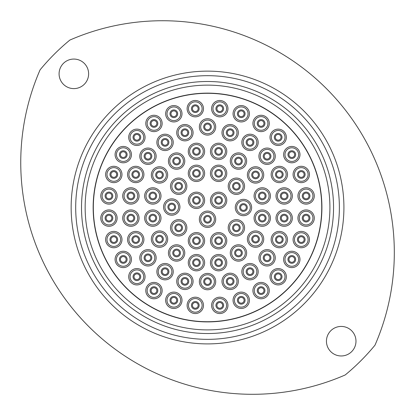 <?xml version="1.0" encoding="UTF-8"?>
<svg xmlns="http://www.w3.org/2000/svg" width="415" height="415" viewBox="0 0 415 415"><rect width="100%" height="100%" fill="white"/><g stroke="black" fill="none" stroke-linecap="round" stroke-linejoin="round"><path stroke-width="0.62" d="M355.982 341.197A14.769 14.769 0 0 0 341.213 326.429A14.769 14.769 0 0 0 326.444 341.197A14.769 14.769 0 0 0 341.213 355.966A14.769 14.769 0 0 0 355.982 341.197M88.623 73.834A14.769 14.769 0 0 0 73.854 59.065A14.769 14.769 0 0 0 59.08 73.834A14.769 14.769 0 0 0 73.854 88.608A14.769 14.769 0 0 0 88.623 73.834M40.089 69.844A231.772 231.772 0 0 0 345.202 374.963A216.775 216.775 0 0 0 374.978 345.187A231.772 231.772 0 0 0 69.86 40.073A216.775 216.775 0 0 0 40.089 69.844M75.696 207.516A131.835 131.835 0 0 0 207.531 339.351A131.835 131.835 0 0 0 339.371 207.516A131.835 131.835 0 0 0 207.531 75.68A131.835 131.835 0 0 0 75.696 207.516M343.916 207.516A136.379 136.379 0 0 1 207.531 343.9A136.379 136.379 0 0 1 71.152 207.516A136.379 136.379 0 0 1 207.531 71.136A136.379 136.379 0 0 1 343.916 207.516M85.148 207.516A122.383 122.383 0 0 0 207.531 329.899A122.383 122.383 0 0 0 329.92 207.516A122.383 122.383 0 0 0 207.531 85.132A122.383 122.383 0 0 0 85.148 207.516A122.383 122.383 0 0 1 207.531 85.132A122.383 122.383 0 0 1 329.92 207.516M193.587 200.331A2.864 2.864 0 0 0 196.451 203.194A2.864 2.864 0 0 0 199.314 200.331A2.864 2.864 0 0 0 196.451 197.467A2.864 2.864 0 0 0 193.587 200.331A2.864 2.864 0 0 0 196.451 203.194A2.864 2.864 0 0 0 199.314 200.331A2.864 2.864 0 0 0 196.451 197.467A2.864 2.864 0 0 0 193.587 200.331M188.27 200.331A8.181 8.181 0 0 1 196.451 192.15A8.181 8.181 0 0 1 204.631 200.331A8.181 8.181 0 0 1 196.451 208.512A8.181 8.181 0 0 1 188.27 200.331M226.792 200.331A8.181 8.181 0 0 1 218.617 208.512A8.181 8.181 0 0 1 210.436 200.331A8.181 8.181 0 0 1 218.617 192.15A8.181 8.181 0 0 1 226.792 200.331M204.631 240.731A8.181 8.181 0 0 1 196.451 248.912A8.181 8.181 0 0 1 188.27 240.731A8.181 8.181 0 0 1 196.451 232.55A8.181 8.181 0 0 1 204.631 240.731M179.928 207.023A8.181 8.181 0 0 1 171.748 215.203A8.181 8.181 0 0 1 163.567 207.023A8.181 8.181 0 0 1 171.748 198.842A8.181 8.181 0 0 1 179.928 207.023M204.631 173.32A8.181 8.181 0 0 1 196.451 181.5A8.181 8.181 0 0 1 188.27 173.32A8.181 8.181 0 0 1 196.451 165.139A8.181 8.181 0 0 1 204.631 173.32M244.57 186.247A8.181 8.181 0 0 1 236.389 194.428A8.181 8.181 0 0 1 228.209 186.247A8.181 8.181 0 0 1 236.389 178.066A8.181 8.181 0 0 1 244.57 186.247M226.792 240.731A8.181 8.181 0 0 1 218.617 248.912A8.181 8.181 0 0 1 210.436 240.731A8.181 8.181 0 0 1 218.617 232.55A8.181 8.181 0 0 1 226.792 240.731M184.779 252.968A8.181 8.181 0 0 1 176.598 261.144A8.181 8.181 0 0 1 168.417 252.968A8.181 8.181 0 0 1 176.598 244.788A8.181 8.181 0 0 1 184.779 252.968M160.999 218.108A8.181 8.181 0 0 1 152.819 226.284A8.181 8.181 0 0 1 144.638 218.108A8.181 8.181 0 0 1 152.819 209.928A8.181 8.181 0 0 1 160.999 218.108M167.691 174.933A8.181 8.181 0 0 1 159.516 183.114A8.181 8.181 0 0 1 151.335 174.933A8.181 8.181 0 0 1 159.516 166.752A8.181 8.181 0 0 1 167.691 174.933M204.631 151.387A8.181 8.181 0 0 1 196.451 159.568A8.181 8.181 0 0 1 188.27 151.387A8.181 8.181 0 0 1 196.451 143.206A8.181 8.181 0 0 1 204.631 151.387M246.65 161.082A8.181 8.181 0 0 1 238.469 169.263A8.181 8.181 0 0 1 230.289 161.082A8.181 8.181 0 0 1 238.469 152.902A8.181 8.181 0 0 1 246.65 161.082M270.43 195.942A8.181 8.181 0 0 1 262.249 204.123A8.181 8.181 0 0 1 254.068 195.942A8.181 8.181 0 0 1 262.249 187.762A8.181 8.181 0 0 1 270.43 195.942M263.733 239.113A8.181 8.181 0 0 1 255.552 247.293A8.181 8.181 0 0 1 247.371 239.113A8.181 8.181 0 0 1 255.552 230.932A8.181 8.181 0 0 1 263.733 239.113M226.792 262.664A8.181 8.181 0 0 1 218.617 270.845A8.181 8.181 0 0 1 210.436 262.664A8.181 8.181 0 0 1 218.617 254.483A8.181 8.181 0 0 1 226.792 262.664M193.089 281.36A8.181 8.181 0 0 1 184.908 289.54A8.181 8.181 0 0 1 176.728 281.36A8.181 8.181 0 0 1 184.908 273.184A8.181 8.181 0 0 1 193.089 281.36M156.149 257.814A8.181 8.181 0 0 1 147.968 265.994A8.181 8.181 0 0 1 139.788 257.814A8.181 8.181 0 0 1 147.968 249.633A8.181 8.181 0 0 1 156.149 257.814M139.066 218.108A8.181 8.181 0 0 1 130.886 226.284A8.181 8.181 0 0 1 122.705 218.108A8.181 8.181 0 0 1 130.886 209.928A8.181 8.181 0 0 1 139.066 218.108M143.917 174.471A8.181 8.181 0 0 1 135.736 182.652A8.181 8.181 0 0 1 127.555 174.471A8.181 8.181 0 0 1 135.736 166.291A8.181 8.181 0 0 1 143.917 174.471M173.237 142.381A8.181 8.181 0 0 1 165.056 150.562A8.181 8.181 0 0 1 156.875 142.381A8.181 8.181 0 0 1 165.056 134.201A8.181 8.181 0 0 1 173.237 142.381M215.712 126.917A8.181 8.181 0 0 1 207.531 135.093A8.181 8.181 0 0 1 199.35 126.917A8.181 8.181 0 0 1 207.531 118.737A8.181 8.181 0 0 1 215.712 126.917M258.192 142.381A8.181 8.181 0 0 1 250.012 150.562A8.181 8.181 0 0 1 241.831 142.381A8.181 8.181 0 0 1 250.012 134.201A8.181 8.181 0 0 1 258.192 142.381M287.512 174.471A8.181 8.181 0 0 1 279.331 182.652A8.181 8.181 0 0 1 271.151 174.471A8.181 8.181 0 0 1 279.331 166.291A8.181 8.181 0 0 1 287.512 174.471M292.357 218.108A8.181 8.181 0 0 1 284.182 226.284A8.181 8.181 0 0 1 276.001 218.108A8.181 8.181 0 0 1 284.182 209.928A8.181 8.181 0 0 1 292.357 218.108M275.275 257.814A8.181 8.181 0 0 1 267.094 265.994A8.181 8.181 0 0 1 258.913 257.814A8.181 8.181 0 0 1 267.094 249.633A8.181 8.181 0 0 1 275.275 257.814M238.34 281.36A8.181 8.181 0 0 1 230.159 289.54A8.181 8.181 0 0 1 221.978 281.36A8.181 8.181 0 0 1 230.159 273.184A8.181 8.181 0 0 1 238.34 281.36M182.009 300.294A8.181 8.181 0 0 1 173.828 308.475A8.181 8.181 0 0 1 165.647 300.294A8.181 8.181 0 0 1 173.828 292.113A8.181 8.181 0 0 1 182.009 300.294M145.068 276.743A8.181 8.181 0 0 1 136.888 284.923A8.181 8.181 0 0 1 128.707 276.743A8.181 8.181 0 0 1 136.888 268.567A8.181 8.181 0 0 1 145.068 276.743M121.984 239.574A8.181 8.181 0 0 1 113.803 247.755A8.181 8.181 0 0 1 105.623 239.574A8.181 8.181 0 0 1 113.803 231.394A8.181 8.181 0 0 1 121.984 239.574M117.134 195.942A8.181 8.181 0 0 1 108.953 204.123A8.181 8.181 0 0 1 100.772 195.942A8.181 8.181 0 0 1 108.953 187.762A8.181 8.181 0 0 1 117.134 195.942M131.446 154.619A8.181 8.181 0 0 1 123.271 162.799A8.181 8.181 0 0 1 115.09 154.619A8.181 8.181 0 0 1 123.271 146.438A8.181 8.181 0 0 1 131.446 154.619M162.151 123.452A8.181 8.181 0 0 1 153.97 131.633A8.181 8.181 0 0 1 145.795 123.452A8.181 8.181 0 0 1 153.97 115.271A8.181 8.181 0 0 1 162.151 123.452M203.48 108.678A8.181 8.181 0 0 1 195.299 116.859A8.181 8.181 0 0 1 187.118 108.678A8.181 8.181 0 0 1 195.299 100.497A8.181 8.181 0 0 1 203.48 108.678M249.42 113.757A8.181 8.181 0 0 1 241.24 121.937A8.181 8.181 0 0 1 233.059 113.757A8.181 8.181 0 0 1 241.24 105.576A8.181 8.181 0 0 1 249.42 113.757M286.355 137.303A8.181 8.181 0 0 1 278.175 145.483A8.181 8.181 0 0 1 269.999 137.303A8.181 8.181 0 0 1 278.175 129.122A8.181 8.181 0 0 1 286.355 137.303M309.445 174.471A8.181 8.181 0 0 1 301.264 182.652A8.181 8.181 0 0 1 293.083 174.471A8.181 8.181 0 0 1 301.264 166.291A8.181 8.181 0 0 1 309.445 174.471M314.29 218.108A8.181 8.181 0 0 1 306.109 226.284A8.181 8.181 0 0 1 297.929 218.108A8.181 8.181 0 0 1 306.109 209.928A8.181 8.181 0 0 1 314.29 218.108M299.978 259.432A8.181 8.181 0 0 1 291.797 267.613A8.181 8.181 0 0 1 283.616 259.432A8.181 8.181 0 0 1 291.797 251.251A8.181 8.181 0 0 1 299.978 259.432M269.273 290.599A8.181 8.181 0 0 1 261.092 298.779A8.181 8.181 0 0 1 252.911 290.599A8.181 8.181 0 0 1 261.092 282.418A8.181 8.181 0 0 1 269.273 290.599M227.949 305.373A8.181 8.181 0 0 1 219.768 313.553A8.181 8.181 0 0 1 211.588 305.373A8.181 8.181 0 0 1 219.768 297.192A8.181 8.181 0 0 1 227.949 305.373M321.921 207.516A114.384 114.384 0 0 1 207.531 321.9A114.384 114.384 0 0 1 93.147 207.516A114.384 114.384 0 0 1 207.531 93.131A114.384 114.384 0 0 1 321.921 207.516M251.635 207.516A8.181 8.181 0 0 1 243.46 215.696A8.181 8.181 0 0 1 235.279 207.516A8.181 8.181 0 0 1 243.46 199.335A8.181 8.181 0 0 1 251.635 207.516M249.42 300.294A8.181 8.181 0 0 1 241.24 308.475A8.181 8.181 0 0 1 233.059 300.294A8.181 8.181 0 0 1 241.24 292.113A8.181 8.181 0 0 1 249.42 300.294M286.355 276.743A8.181 8.181 0 0 1 278.175 284.923A8.181 8.181 0 0 1 269.999 276.743A8.181 8.181 0 0 1 278.175 268.567A8.181 8.181 0 0 1 286.355 276.743M309.445 239.574A8.181 8.181 0 0 1 301.264 247.755A8.181 8.181 0 0 1 293.083 239.574A8.181 8.181 0 0 1 301.264 231.394A8.181 8.181 0 0 1 309.445 239.574M314.29 195.942A8.181 8.181 0 0 1 306.109 204.123A8.181 8.181 0 0 1 297.929 195.942A8.181 8.181 0 0 1 306.109 187.762A8.181 8.181 0 0 1 314.29 195.942M299.978 154.619A8.181 8.181 0 0 1 291.797 162.799A8.181 8.181 0 0 1 283.616 154.619A8.181 8.181 0 0 1 291.797 146.438A8.181 8.181 0 0 1 299.978 154.619M269.273 123.452A8.181 8.181 0 0 1 261.092 131.633A8.181 8.181 0 0 1 252.911 123.452A8.181 8.181 0 0 1 261.092 115.271A8.181 8.181 0 0 1 269.273 123.452M227.949 108.678A8.181 8.181 0 0 1 219.768 116.859A8.181 8.181 0 0 1 211.588 108.678A8.181 8.181 0 0 1 219.768 100.497A8.181 8.181 0 0 1 227.949 108.678M182.009 113.757A8.181 8.181 0 0 1 173.828 121.937A8.181 8.181 0 0 1 165.647 113.757A8.181 8.181 0 0 1 173.828 105.576A8.181 8.181 0 0 1 182.009 113.757M145.068 137.303A8.181 8.181 0 0 1 136.888 145.483A8.181 8.181 0 0 1 128.707 137.303A8.181 8.181 0 0 1 136.888 129.122A8.181 8.181 0 0 1 145.068 137.303M121.984 174.471A8.181 8.181 0 0 1 113.803 182.652A8.181 8.181 0 0 1 105.623 174.471A8.181 8.181 0 0 1 113.803 166.291A8.181 8.181 0 0 1 121.984 174.471M117.134 218.108A8.181 8.181 0 0 1 108.953 226.284A8.181 8.181 0 0 1 100.772 218.108A8.181 8.181 0 0 1 108.953 209.928A8.181 8.181 0 0 1 117.134 218.108M131.446 259.432A8.181 8.181 0 0 1 123.271 267.613A8.181 8.181 0 0 1 115.09 259.432A8.181 8.181 0 0 1 123.271 251.251A8.181 8.181 0 0 1 131.446 259.432M162.151 290.599A8.181 8.181 0 0 1 153.97 298.779A8.181 8.181 0 0 1 145.795 290.599A8.181 8.181 0 0 1 153.97 282.418A8.181 8.181 0 0 1 162.151 290.599M203.48 305.373A8.181 8.181 0 0 1 195.299 313.553A8.181 8.181 0 0 1 187.118 305.373A8.181 8.181 0 0 1 195.299 297.192A8.181 8.181 0 0 1 203.48 305.373M258.192 271.664A8.181 8.181 0 0 1 250.012 279.845A8.181 8.181 0 0 1 241.831 271.664A8.181 8.181 0 0 1 250.012 263.484A8.181 8.181 0 0 1 258.192 271.664M287.512 239.574A8.181 8.181 0 0 1 279.331 247.755A8.181 8.181 0 0 1 271.151 239.574A8.181 8.181 0 0 1 279.331 231.394A8.181 8.181 0 0 1 287.512 239.574M292.357 195.942A8.181 8.181 0 0 1 284.182 204.123A8.181 8.181 0 0 1 276.001 195.942A8.181 8.181 0 0 1 284.182 187.762A8.181 8.181 0 0 1 292.357 195.942M275.275 156.237A8.181 8.181 0 0 1 267.094 164.413A8.181 8.181 0 0 1 258.913 156.237A8.181 8.181 0 0 1 267.094 148.056A8.181 8.181 0 0 1 275.275 156.237M238.34 132.686A8.181 8.181 0 0 1 230.159 140.867A8.181 8.181 0 0 1 221.978 132.686A8.181 8.181 0 0 1 230.159 124.505A8.181 8.181 0 0 1 238.34 132.686M193.089 132.686A8.181 8.181 0 0 1 184.908 140.867A8.181 8.181 0 0 1 176.728 132.686A8.181 8.181 0 0 1 184.908 124.505A8.181 8.181 0 0 1 193.089 132.686M156.149 156.237A8.181 8.181 0 0 1 147.968 164.413A8.181 8.181 0 0 1 139.788 156.237A8.181 8.181 0 0 1 147.968 148.056A8.181 8.181 0 0 1 156.149 156.237M139.066 195.942A8.181 8.181 0 0 1 130.886 204.123A8.181 8.181 0 0 1 122.705 195.942A8.181 8.181 0 0 1 130.886 187.762A8.181 8.181 0 0 1 139.066 195.942M143.917 239.574A8.181 8.181 0 0 1 135.736 247.755A8.181 8.181 0 0 1 127.555 239.574A8.181 8.181 0 0 1 135.736 231.394A8.181 8.181 0 0 1 143.917 239.574M173.237 271.664A8.181 8.181 0 0 1 165.056 279.845A8.181 8.181 0 0 1 156.875 271.664A8.181 8.181 0 0 1 165.056 263.484A8.181 8.181 0 0 1 173.237 271.664M215.712 281.593A8.181 8.181 0 0 1 207.531 289.774A8.181 8.181 0 0 1 199.35 281.593A8.181 8.181 0 0 1 207.531 273.412A8.181 8.181 0 0 1 215.712 281.593M246.65 252.968A8.181 8.181 0 0 1 238.469 261.144A8.181 8.181 0 0 1 230.289 252.968A8.181 8.181 0 0 1 238.469 244.788A8.181 8.181 0 0 1 246.65 252.968M270.43 218.108A8.181 8.181 0 0 1 262.249 226.284A8.181 8.181 0 0 1 254.068 218.108A8.181 8.181 0 0 1 262.249 209.928A8.181 8.181 0 0 1 270.43 218.108M263.733 174.933A8.181 8.181 0 0 1 255.552 183.114A8.181 8.181 0 0 1 247.371 174.933A8.181 8.181 0 0 1 255.552 166.752A8.181 8.181 0 0 1 263.733 174.933M226.792 151.387A8.181 8.181 0 0 1 218.617 159.568A8.181 8.181 0 0 1 210.436 151.387A8.181 8.181 0 0 1 218.617 143.206A8.181 8.181 0 0 1 226.792 151.387M184.779 161.082A8.181 8.181 0 0 1 176.598 169.263A8.181 8.181 0 0 1 168.417 161.082A8.181 8.181 0 0 1 176.598 152.902A8.181 8.181 0 0 1 184.779 161.082M160.999 195.942A8.181 8.181 0 0 1 152.819 204.123A8.181 8.181 0 0 1 144.638 195.942A8.181 8.181 0 0 1 152.819 187.762A8.181 8.181 0 0 1 160.999 195.942M167.691 239.113A8.181 8.181 0 0 1 159.516 247.293A8.181 8.181 0 0 1 151.335 239.113A8.181 8.181 0 0 1 159.516 230.932A8.181 8.181 0 0 1 167.691 239.113M204.631 262.664A8.181 8.181 0 0 1 196.451 270.845A8.181 8.181 0 0 1 188.27 262.664A8.181 8.181 0 0 1 196.451 254.483A8.181 8.181 0 0 1 204.631 262.664M244.57 227.804A8.181 8.181 0 0 1 236.389 235.985A8.181 8.181 0 0 1 228.209 227.804A8.181 8.181 0 0 1 236.389 219.623A8.181 8.181 0 0 1 244.57 227.804M226.792 173.32A8.181 8.181 0 0 1 218.617 181.5A8.181 8.181 0 0 1 210.436 173.32A8.181 8.181 0 0 1 218.617 165.139A8.181 8.181 0 0 1 226.792 173.32M186.854 186.247A8.181 8.181 0 0 1 178.673 194.428A8.181 8.181 0 0 1 170.492 186.247A8.181 8.181 0 0 1 178.673 178.066A8.181 8.181 0 0 1 186.854 186.247M186.854 227.804A8.181 8.181 0 0 1 178.673 235.985A8.181 8.181 0 0 1 170.492 227.804A8.181 8.181 0 0 1 178.673 219.623A8.181 8.181 0 0 1 186.854 227.804M215.712 219.26A8.181 8.181 0 0 1 207.531 227.441A8.181 8.181 0 0 1 199.35 219.26A8.181 8.181 0 0 1 207.531 211.079A8.181 8.181 0 0 1 215.712 219.26M240.596 207.516A2.864 2.864 0 0 0 243.46 210.379A2.864 2.864 0 0 0 246.318 207.516A2.864 2.864 0 0 0 243.46 204.652A2.864 2.864 0 0 0 240.596 207.516A2.864 2.864 0 0 1 243.46 204.652A2.864 2.864 0 0 1 246.318 207.516M216.905 305.373A2.864 2.864 0 0 0 219.768 308.236A2.864 2.864 0 0 0 222.632 305.373A2.864 2.864 0 0 0 219.768 302.509A2.864 2.864 0 0 0 216.905 305.373A2.864 2.864 0 0 1 219.768 302.509A2.864 2.864 0 0 1 222.632 305.373M238.376 300.294A2.864 2.864 0 0 0 241.24 303.158A2.864 2.864 0 0 0 244.103 300.294A2.864 2.864 0 0 0 241.24 297.431A2.864 2.864 0 0 0 238.376 300.294A2.864 2.864 0 0 1 241.24 297.431A2.864 2.864 0 0 1 244.103 300.294M258.229 290.599A2.864 2.864 0 0 0 261.092 293.462A2.864 2.864 0 0 0 263.956 290.599A2.864 2.864 0 0 0 261.092 287.735A2.864 2.864 0 0 0 258.229 290.599A2.864 2.864 0 0 1 261.092 287.735A2.864 2.864 0 0 1 263.956 290.599M275.316 276.743A2.864 2.864 0 0 0 278.175 279.606A2.864 2.864 0 0 0 281.038 276.743A2.864 2.864 0 0 0 278.175 273.884A2.864 2.864 0 0 0 275.316 276.743A2.864 2.864 0 0 1 278.175 273.884A2.864 2.864 0 0 1 281.038 276.743M288.933 259.432A2.864 2.864 0 0 0 291.797 262.296A2.864 2.864 0 0 0 294.66 259.432A2.864 2.864 0 0 0 291.797 256.569A2.864 2.864 0 0 0 288.933 259.432A2.864 2.864 0 0 1 291.797 256.569A2.864 2.864 0 0 1 294.66 259.432M298.401 239.574A2.864 2.864 0 0 0 301.264 242.438A2.864 2.864 0 0 0 304.128 239.574A2.864 2.864 0 0 0 301.264 236.711A2.864 2.864 0 0 0 298.401 239.574A2.864 2.864 0 0 1 301.264 236.711A2.864 2.864 0 0 1 304.128 239.574M303.246 218.108A2.864 2.864 0 0 0 306.109 220.967A2.864 2.864 0 0 0 308.973 218.108A2.864 2.864 0 0 0 306.109 215.245A2.864 2.864 0 0 0 303.246 218.108A2.864 2.864 0 0 1 306.109 215.245A2.864 2.864 0 0 1 308.973 218.108M303.246 195.942A2.864 2.864 0 0 0 306.109 198.806A2.864 2.864 0 0 0 308.973 195.942A2.864 2.864 0 0 0 306.109 193.079A2.864 2.864 0 0 0 303.246 195.942A2.864 2.864 0 0 1 306.109 193.079A2.864 2.864 0 0 1 308.973 195.942M298.401 174.471A2.864 2.864 0 0 0 301.264 177.335A2.864 2.864 0 0 0 304.128 174.471A2.864 2.864 0 0 0 301.264 171.608A2.864 2.864 0 0 0 298.401 174.471A2.864 2.864 0 0 1 301.264 171.608A2.864 2.864 0 0 1 304.128 174.471M288.933 154.619A2.864 2.864 0 0 0 291.797 157.482A2.864 2.864 0 0 0 294.66 154.619A2.864 2.864 0 0 0 291.797 151.755A2.864 2.864 0 0 0 288.933 154.619A2.864 2.864 0 0 1 291.797 151.755A2.864 2.864 0 0 1 294.66 154.619M275.316 137.303A2.864 2.864 0 0 0 278.175 140.166A2.864 2.864 0 0 0 281.038 137.303A2.864 2.864 0 0 0 278.175 134.439A2.864 2.864 0 0 0 275.316 137.303A2.864 2.864 0 0 1 278.175 134.439A2.864 2.864 0 0 1 281.038 137.303M258.229 123.452A2.864 2.864 0 0 0 261.092 126.316A2.864 2.864 0 0 0 263.956 123.452A2.864 2.864 0 0 0 261.092 120.589A2.864 2.864 0 0 0 258.229 123.452A2.864 2.864 0 0 1 261.092 120.589A2.864 2.864 0 0 1 263.956 123.452M238.376 113.757A2.864 2.864 0 0 0 241.24 116.62A2.864 2.864 0 0 0 244.103 113.757A2.864 2.864 0 0 0 241.24 110.893A2.864 2.864 0 0 0 238.376 113.757A2.864 2.864 0 0 1 241.24 110.893A2.864 2.864 0 0 1 244.103 113.757M216.905 108.678A2.864 2.864 0 0 0 219.768 111.542A2.864 2.864 0 0 0 222.632 108.678A2.864 2.864 0 0 0 219.768 105.815A2.864 2.864 0 0 0 216.905 108.678A2.864 2.864 0 0 1 219.768 105.815A2.864 2.864 0 0 1 222.632 108.678M192.436 108.678A2.864 2.864 0 0 0 195.299 111.542A2.864 2.864 0 0 0 198.163 108.678A2.864 2.864 0 0 0 195.299 105.815A2.864 2.864 0 0 0 192.436 108.678A2.864 2.864 0 0 1 195.299 105.815A2.864 2.864 0 0 1 198.163 108.678M170.964 113.757A2.864 2.864 0 0 0 173.828 116.62A2.864 2.864 0 0 0 176.691 113.757A2.864 2.864 0 0 0 173.828 110.893A2.864 2.864 0 0 0 170.964 113.757A2.864 2.864 0 0 1 173.828 110.893A2.864 2.864 0 0 1 176.691 113.757M151.112 123.452A2.864 2.864 0 0 0 153.97 126.316A2.864 2.864 0 0 0 156.834 123.452A2.864 2.864 0 0 0 153.97 120.589A2.864 2.864 0 0 0 151.112 123.452A2.864 2.864 0 0 1 153.97 120.589A2.864 2.864 0 0 1 156.834 123.452M134.024 137.303A2.864 2.864 0 0 0 136.888 140.166A2.864 2.864 0 0 0 139.751 137.303A2.864 2.864 0 0 0 136.888 134.439A2.864 2.864 0 0 0 134.024 137.303A2.864 2.864 0 0 1 136.888 134.439A2.864 2.864 0 0 1 139.751 137.303M120.407 154.619A2.864 2.864 0 0 0 123.271 157.482A2.864 2.864 0 0 0 126.129 154.619A2.864 2.864 0 0 0 123.271 151.755A2.864 2.864 0 0 0 120.407 154.619A2.864 2.864 0 0 1 123.271 151.755A2.864 2.864 0 0 1 126.129 154.619M110.94 174.471A2.864 2.864 0 0 0 113.803 177.335A2.864 2.864 0 0 0 116.667 174.471A2.864 2.864 0 0 0 113.803 171.608A2.864 2.864 0 0 0 110.94 174.471A2.864 2.864 0 0 1 113.803 171.608A2.864 2.864 0 0 1 116.667 174.471M106.09 195.942A2.864 2.864 0 0 0 108.953 198.806A2.864 2.864 0 0 0 111.817 195.942A2.864 2.864 0 0 0 108.953 193.079A2.864 2.864 0 0 0 106.09 195.942A2.864 2.864 0 0 1 108.953 193.079A2.864 2.864 0 0 1 111.817 195.942M106.09 218.108A2.864 2.864 0 0 0 108.953 220.967A2.864 2.864 0 0 0 111.817 218.108A2.864 2.864 0 0 0 108.953 215.245A2.864 2.864 0 0 0 106.09 218.108A2.864 2.864 0 0 1 108.953 215.245A2.864 2.864 0 0 1 111.817 218.108M110.94 239.574A2.864 2.864 0 0 0 113.803 242.438A2.864 2.864 0 0 0 116.667 239.574A2.864 2.864 0 0 0 113.803 236.711A2.864 2.864 0 0 0 110.94 239.574A2.864 2.864 0 0 1 113.803 236.711A2.864 2.864 0 0 1 116.667 239.574M120.407 259.432A2.864 2.864 0 0 0 123.271 262.296A2.864 2.864 0 0 0 126.129 259.432A2.864 2.864 0 0 0 123.271 256.569A2.864 2.864 0 0 0 120.407 259.432A2.864 2.864 0 0 1 123.271 256.569A2.864 2.864 0 0 1 126.129 259.432M134.024 276.743A2.864 2.864 0 0 0 136.888 279.606A2.864 2.864 0 0 0 139.751 276.743A2.864 2.864 0 0 0 136.888 273.884A2.864 2.864 0 0 0 134.024 276.743A2.864 2.864 0 0 1 136.888 273.884A2.864 2.864 0 0 1 139.751 276.743M151.112 290.599A2.864 2.864 0 0 0 153.97 293.462A2.864 2.864 0 0 0 156.834 290.599A2.864 2.864 0 0 0 153.97 287.735A2.864 2.864 0 0 0 151.112 290.599A2.864 2.864 0 0 1 153.97 287.735A2.864 2.864 0 0 1 156.834 290.599M170.964 300.294A2.864 2.864 0 0 0 173.828 303.158A2.864 2.864 0 0 0 176.691 300.294A2.864 2.864 0 0 0 173.828 297.431A2.864 2.864 0 0 0 170.964 300.294A2.864 2.864 0 0 1 173.828 297.431A2.864 2.864 0 0 1 176.691 300.294M192.436 305.373A2.864 2.864 0 0 0 195.299 308.236A2.864 2.864 0 0 0 198.163 305.373A2.864 2.864 0 0 0 195.299 302.509A2.864 2.864 0 0 0 192.436 305.373A2.864 2.864 0 0 1 195.299 302.509A2.864 2.864 0 0 1 198.163 305.373M227.296 281.36A2.864 2.864 0 0 0 230.159 284.223A2.864 2.864 0 0 0 233.023 281.36A2.864 2.864 0 0 0 230.159 278.501A2.864 2.864 0 0 0 227.296 281.36A2.864 2.864 0 0 1 230.159 278.501A2.864 2.864 0 0 1 233.023 281.36M247.148 271.664A2.864 2.864 0 0 0 250.012 274.528A2.864 2.864 0 0 0 252.875 271.664A2.864 2.864 0 0 0 250.012 268.801A2.864 2.864 0 0 0 247.148 271.664A2.864 2.864 0 0 1 250.012 268.801A2.864 2.864 0 0 1 252.875 271.664M264.231 257.814A2.864 2.864 0 0 0 267.094 260.677A2.864 2.864 0 0 0 269.958 257.814A2.864 2.864 0 0 0 267.094 254.95A2.864 2.864 0 0 0 264.231 257.814A2.864 2.864 0 0 1 267.094 254.95A2.864 2.864 0 0 1 269.958 257.814M276.468 239.574A2.864 2.864 0 0 0 279.331 242.438A2.864 2.864 0 0 0 282.195 239.574A2.864 2.864 0 0 0 279.331 236.711A2.864 2.864 0 0 0 276.468 239.574A2.864 2.864 0 0 1 279.331 236.711A2.864 2.864 0 0 1 282.195 239.574M281.318 218.108A2.864 2.864 0 0 0 284.182 220.967A2.864 2.864 0 0 0 287.04 218.108A2.864 2.864 0 0 0 284.182 215.245A2.864 2.864 0 0 0 281.318 218.108A2.864 2.864 0 0 1 284.182 215.245A2.864 2.864 0 0 1 287.04 218.108M281.318 195.942A2.864 2.864 0 0 0 284.182 198.806A2.864 2.864 0 0 0 287.04 195.942A2.864 2.864 0 0 0 284.182 193.079A2.864 2.864 0 0 0 281.318 195.942A2.864 2.864 0 0 1 284.182 193.079A2.864 2.864 0 0 1 287.04 195.942M276.468 174.471A2.864 2.864 0 0 0 279.331 177.335A2.864 2.864 0 0 0 282.195 174.471A2.864 2.864 0 0 0 279.331 171.608A2.864 2.864 0 0 0 276.468 174.471A2.864 2.864 0 0 1 279.331 171.608A2.864 2.864 0 0 1 282.195 174.471M264.231 156.237A2.864 2.864 0 0 0 267.094 159.095A2.864 2.864 0 0 0 269.958 156.237A2.864 2.864 0 0 0 267.094 153.374A2.864 2.864 0 0 0 264.231 156.237A2.864 2.864 0 0 1 267.094 153.374A2.864 2.864 0 0 1 269.958 156.237M247.148 142.381A2.864 2.864 0 0 0 250.012 145.245A2.864 2.864 0 0 0 252.875 142.381A2.864 2.864 0 0 0 250.012 139.518A2.864 2.864 0 0 0 247.148 142.381A2.864 2.864 0 0 1 250.012 139.518A2.864 2.864 0 0 1 252.875 142.381M227.296 132.686A2.864 2.864 0 0 0 230.159 135.549A2.864 2.864 0 0 0 233.023 132.686A2.864 2.864 0 0 0 230.159 129.822A2.864 2.864 0 0 0 227.296 132.686A2.864 2.864 0 0 1 230.159 129.822A2.864 2.864 0 0 1 233.023 132.686M204.668 126.917A2.864 2.864 0 0 0 207.531 129.776A2.864 2.864 0 0 0 210.395 126.917A2.864 2.864 0 0 0 207.531 124.054A2.864 2.864 0 0 0 204.668 126.917A2.864 2.864 0 0 1 207.531 124.054A2.864 2.864 0 0 1 210.395 126.917M182.045 132.686A2.864 2.864 0 0 0 184.908 135.549A2.864 2.864 0 0 0 187.772 132.686A2.864 2.864 0 0 0 184.908 129.822A2.864 2.864 0 0 0 182.045 132.686A2.864 2.864 0 0 1 184.908 129.822A2.864 2.864 0 0 1 187.772 132.686M162.192 142.381A2.864 2.864 0 0 0 165.056 145.245A2.864 2.864 0 0 0 167.919 142.381A2.864 2.864 0 0 0 165.056 139.518A2.864 2.864 0 0 0 162.192 142.381A2.864 2.864 0 0 1 165.056 139.518A2.864 2.864 0 0 1 167.919 142.381M145.105 156.237A2.864 2.864 0 0 0 147.968 159.095A2.864 2.864 0 0 0 150.832 156.237A2.864 2.864 0 0 0 147.968 153.374A2.864 2.864 0 0 0 145.105 156.237A2.864 2.864 0 0 1 147.968 153.374A2.864 2.864 0 0 1 150.832 156.237M132.873 174.471A2.864 2.864 0 0 0 135.736 177.335A2.864 2.864 0 0 0 138.6 174.471A2.864 2.864 0 0 0 135.736 171.608A2.864 2.864 0 0 0 132.873 174.471A2.864 2.864 0 0 1 135.736 171.608A2.864 2.864 0 0 1 138.6 174.471M128.022 195.942A2.864 2.864 0 0 0 130.886 198.806A2.864 2.864 0 0 0 133.749 195.942A2.864 2.864 0 0 0 130.886 193.079A2.864 2.864 0 0 0 128.022 195.942A2.864 2.864 0 0 1 130.886 193.079A2.864 2.864 0 0 1 133.749 195.942M128.022 218.108A2.864 2.864 0 0 0 130.886 220.967A2.864 2.864 0 0 0 133.749 218.108A2.864 2.864 0 0 0 130.886 215.245A2.864 2.864 0 0 0 128.022 218.108A2.864 2.864 0 0 1 130.886 215.245A2.864 2.864 0 0 1 133.749 218.108M132.873 239.574A2.864 2.864 0 0 0 135.736 242.438A2.864 2.864 0 0 0 138.6 239.574A2.864 2.864 0 0 0 135.736 236.711A2.864 2.864 0 0 0 132.873 239.574A2.864 2.864 0 0 1 135.736 236.711A2.864 2.864 0 0 1 138.6 239.574M145.105 257.814A2.864 2.864 0 0 0 147.968 260.677A2.864 2.864 0 0 0 150.832 257.814A2.864 2.864 0 0 0 147.968 254.95A2.864 2.864 0 0 0 145.105 257.814A2.864 2.864 0 0 1 147.968 254.95A2.864 2.864 0 0 1 150.832 257.814M162.192 271.664A2.864 2.864 0 0 0 165.056 274.528A2.864 2.864 0 0 0 167.919 271.664A2.864 2.864 0 0 0 165.056 268.801A2.864 2.864 0 0 0 162.192 271.664A2.864 2.864 0 0 1 165.056 268.801A2.864 2.864 0 0 1 167.919 271.664M182.045 281.36A2.864 2.864 0 0 0 184.908 284.223A2.864 2.864 0 0 0 187.772 281.36A2.864 2.864 0 0 0 184.908 278.501A2.864 2.864 0 0 0 182.045 281.36A2.864 2.864 0 0 1 184.908 278.501A2.864 2.864 0 0 1 187.772 281.36M204.668 281.593A2.864 2.864 0 0 0 207.531 284.457A2.864 2.864 0 0 0 210.395 281.593A2.864 2.864 0 0 0 207.531 278.73A2.864 2.864 0 0 0 204.668 281.593A2.864 2.864 0 0 1 207.531 278.73A2.864 2.864 0 0 1 210.395 281.593M215.753 262.664A2.864 2.864 0 0 0 218.617 265.527A2.864 2.864 0 0 0 221.475 262.664A2.864 2.864 0 0 0 218.617 259.8A2.864 2.864 0 0 0 215.753 262.664A2.864 2.864 0 0 1 218.617 259.8A2.864 2.864 0 0 1 221.475 262.664M235.606 252.968A2.864 2.864 0 0 0 238.469 255.827A2.864 2.864 0 0 0 241.333 252.968A2.864 2.864 0 0 0 238.469 250.105A2.864 2.864 0 0 0 235.606 252.968A2.864 2.864 0 0 1 238.469 250.105A2.864 2.864 0 0 1 241.333 252.968M252.688 239.113A2.864 2.864 0 0 0 255.552 241.976A2.864 2.864 0 0 0 258.415 239.113A2.864 2.864 0 0 0 255.552 236.249A2.864 2.864 0 0 0 252.688 239.113A2.864 2.864 0 0 1 255.552 236.249A2.864 2.864 0 0 1 258.415 239.113M259.385 218.108A2.864 2.864 0 0 0 262.249 220.967A2.864 2.864 0 0 0 265.112 218.108A2.864 2.864 0 0 0 262.249 215.245A2.864 2.864 0 0 0 259.385 218.108A2.864 2.864 0 0 1 262.249 215.245A2.864 2.864 0 0 1 265.112 218.108M259.385 195.942A2.864 2.864 0 0 0 262.249 198.806A2.864 2.864 0 0 0 265.112 195.942A2.864 2.864 0 0 0 262.249 193.079A2.864 2.864 0 0 0 259.385 195.942A2.864 2.864 0 0 1 262.249 193.079A2.864 2.864 0 0 1 265.112 195.942M252.688 174.933A2.864 2.864 0 0 0 255.552 177.796A2.864 2.864 0 0 0 258.415 174.933A2.864 2.864 0 0 0 255.552 172.069A2.864 2.864 0 0 0 252.688 174.933A2.864 2.864 0 0 1 255.552 172.069A2.864 2.864 0 0 1 258.415 174.933M235.606 161.082A2.864 2.864 0 0 0 238.469 163.946A2.864 2.864 0 0 0 241.333 161.082A2.864 2.864 0 0 0 238.469 158.219A2.864 2.864 0 0 0 235.606 161.082A2.864 2.864 0 0 1 238.469 158.219A2.864 2.864 0 0 1 241.333 161.082M215.753 151.387A2.864 2.864 0 0 0 218.617 154.25A2.864 2.864 0 0 0 221.475 151.387A2.864 2.864 0 0 0 218.617 148.523A2.864 2.864 0 0 0 215.753 151.387A2.864 2.864 0 0 1 218.617 148.523A2.864 2.864 0 0 1 221.475 151.387M193.587 151.387A2.864 2.864 0 0 0 196.451 154.25A2.864 2.864 0 0 0 199.314 151.387A2.864 2.864 0 0 0 196.451 148.523A2.864 2.864 0 0 0 193.587 151.387A2.864 2.864 0 0 1 196.451 148.523A2.864 2.864 0 0 1 199.314 151.387M173.735 161.082A2.864 2.864 0 0 0 176.598 163.946A2.864 2.864 0 0 0 179.462 161.082A2.864 2.864 0 0 0 176.598 158.219A2.864 2.864 0 0 0 173.735 161.082A2.864 2.864 0 0 1 176.598 158.219A2.864 2.864 0 0 1 179.462 161.082M156.652 174.933A2.864 2.864 0 0 0 159.516 177.796A2.864 2.864 0 0 0 162.374 174.933A2.864 2.864 0 0 0 159.516 172.069A2.864 2.864 0 0 0 156.652 174.933A2.864 2.864 0 0 1 159.516 172.069A2.864 2.864 0 0 1 162.374 174.933M149.955 195.942A2.864 2.864 0 0 0 152.819 198.806A2.864 2.864 0 0 0 155.682 195.942A2.864 2.864 0 0 0 152.819 193.079A2.864 2.864 0 0 0 149.955 195.942A2.864 2.864 0 0 1 152.819 193.079A2.864 2.864 0 0 1 155.682 195.942M149.955 218.108A2.864 2.864 0 0 0 152.819 220.967A2.864 2.864 0 0 0 155.682 218.108A2.864 2.864 0 0 0 152.819 215.245A2.864 2.864 0 0 0 149.955 218.108A2.864 2.864 0 0 1 152.819 215.245A2.864 2.864 0 0 1 155.682 218.108M156.652 239.113A2.864 2.864 0 0 0 159.516 241.976A2.864 2.864 0 0 0 162.374 239.113A2.864 2.864 0 0 0 159.516 236.249A2.864 2.864 0 0 0 156.652 239.113A2.864 2.864 0 0 1 159.516 236.249A2.864 2.864 0 0 1 162.374 239.113M173.735 252.968A2.864 2.864 0 0 0 176.598 255.827A2.864 2.864 0 0 0 179.462 252.968A2.864 2.864 0 0 0 176.598 250.105A2.864 2.864 0 0 0 173.735 252.968A2.864 2.864 0 0 1 176.598 250.105A2.864 2.864 0 0 1 179.462 252.968M193.587 262.664A2.864 2.864 0 0 0 196.451 265.527A2.864 2.864 0 0 0 199.314 262.664A2.864 2.864 0 0 0 196.451 259.8A2.864 2.864 0 0 0 193.587 262.664A2.864 2.864 0 0 1 196.451 259.8A2.864 2.864 0 0 1 199.314 262.664M215.753 240.731A2.864 2.864 0 0 0 218.617 243.595A2.864 2.864 0 0 0 221.475 240.731A2.864 2.864 0 0 0 218.617 237.868A2.864 2.864 0 0 0 215.753 240.731A2.864 2.864 0 0 1 218.617 237.868A2.864 2.864 0 0 1 221.475 240.731M233.526 227.804A2.864 2.864 0 0 0 236.389 230.667A2.864 2.864 0 0 0 239.253 227.804A2.864 2.864 0 0 0 236.389 224.94A2.864 2.864 0 0 0 233.526 227.804A2.864 2.864 0 0 1 236.389 224.94A2.864 2.864 0 0 1 239.253 227.804M233.526 186.247A2.864 2.864 0 0 0 236.389 189.11A2.864 2.864 0 0 0 239.253 186.247A2.864 2.864 0 0 0 236.389 183.383A2.864 2.864 0 0 0 233.526 186.247A2.864 2.864 0 0 1 236.389 183.383A2.864 2.864 0 0 1 239.253 186.247M215.753 173.32A2.864 2.864 0 0 0 218.617 176.183A2.864 2.864 0 0 0 221.475 173.32A2.864 2.864 0 0 0 218.617 170.456A2.864 2.864 0 0 0 215.753 173.32A2.864 2.864 0 0 1 218.617 170.456A2.864 2.864 0 0 1 221.475 173.32M193.587 173.32A2.864 2.864 0 0 0 196.451 176.183A2.864 2.864 0 0 0 199.314 173.32A2.864 2.864 0 0 0 196.451 170.456A2.864 2.864 0 0 0 193.587 173.32A2.864 2.864 0 0 1 196.451 170.456A2.864 2.864 0 0 1 199.314 173.32M175.81 186.247A2.864 2.864 0 0 0 178.673 189.11A2.864 2.864 0 0 0 181.537 186.247A2.864 2.864 0 0 0 178.673 183.383A2.864 2.864 0 0 0 175.81 186.247A2.864 2.864 0 0 1 178.673 183.383A2.864 2.864 0 0 1 181.537 186.247M168.884 207.023A2.864 2.864 0 0 0 171.748 209.886A2.864 2.864 0 0 0 174.611 207.023A2.864 2.864 0 0 0 171.748 204.159A2.864 2.864 0 0 0 168.884 207.023A2.864 2.864 0 0 1 171.748 204.159A2.864 2.864 0 0 1 174.611 207.023M175.81 227.804A2.864 2.864 0 0 0 178.673 230.667A2.864 2.864 0 0 0 181.537 227.804A2.864 2.864 0 0 0 178.673 224.94A2.864 2.864 0 0 0 175.81 227.804A2.864 2.864 0 0 1 178.673 224.94A2.864 2.864 0 0 1 181.537 227.804M193.587 240.731A2.864 2.864 0 0 0 196.451 243.595A2.864 2.864 0 0 0 199.314 240.731A2.864 2.864 0 0 0 196.451 237.868A2.864 2.864 0 0 0 193.587 240.731A2.864 2.864 0 0 1 196.451 237.868A2.864 2.864 0 0 1 199.314 240.731M204.668 219.26A2.864 2.864 0 0 0 207.531 222.124A2.864 2.864 0 0 0 210.395 219.26A2.864 2.864 0 0 0 207.531 216.397A2.864 2.864 0 0 0 204.668 219.26A2.864 2.864 0 0 1 207.531 216.397A2.864 2.864 0 0 1 210.395 219.26M215.753 200.331A2.864 2.864 0 0 0 218.617 203.194A2.864 2.864 0 0 0 221.475 200.331A2.864 2.864 0 0 0 218.617 197.467A2.864 2.864 0 0 0 215.753 200.331A2.864 2.864 0 0 1 218.617 197.467A2.864 2.864 0 0 1 221.475 200.331M93.328 207.516A114.203 114.203 0 0 1 207.531 93.313A114.203 114.203 0 0 1 321.739 207.516A114.203 114.203 0 0 1 207.531 321.718A114.203 114.203 0 0 1 93.328 207.516M333.551 207.516A126.02 126.02 0 0 1 207.531 333.536A126.02 126.02 0 0 1 81.511 207.516A126.02 126.02 0 0 1 207.531 81.496A126.02 126.02 0 0 1 333.551 207.516M200.289 200.331A3.839 3.839 0 0 1 196.451 204.17A3.839 3.839 0 0 1 192.612 200.331A3.839 3.839 0 0 1 196.451 196.492A3.839 3.839 0 0 1 200.289 200.331M189.624 200.331A6.827 6.827 0 0 0 196.451 207.158A6.827 6.827 0 0 0 203.277 200.331A6.827 6.827 0 0 0 196.451 193.499A6.827 6.827 0 0 0 189.624 200.331M225.444 200.331A6.827 6.827 0 0 0 218.617 193.499A6.827 6.827 0 0 0 211.785 200.331A6.827 6.827 0 0 0 218.617 207.158A6.827 6.827 0 0 0 225.444 200.331M214.773 200.331A3.839 3.839 0 0 1 218.617 196.492A3.839 3.839 0 0 1 222.456 200.331A3.839 3.839 0 0 1 218.617 204.17A3.839 3.839 0 0 1 214.773 200.331M214.363 219.26A6.827 6.827 0 0 0 207.531 212.433A6.827 6.827 0 0 0 200.704 219.26A6.827 6.827 0 0 0 207.531 226.087A6.827 6.827 0 0 0 214.363 219.26M203.692 219.26A3.839 3.839 0 0 1 207.531 215.421A3.839 3.839 0 0 1 211.37 219.26A3.839 3.839 0 0 1 207.531 223.099A3.839 3.839 0 0 1 203.692 219.26M203.277 240.731A6.827 6.827 0 0 0 196.451 233.904A6.827 6.827 0 0 0 189.624 240.731A6.827 6.827 0 0 0 196.451 247.558A6.827 6.827 0 0 0 203.277 240.731M192.612 240.731A3.839 3.839 0 0 1 196.451 236.892A3.839 3.839 0 0 1 200.289 240.731A3.839 3.839 0 0 1 196.451 244.57A3.839 3.839 0 0 1 192.612 240.731M185.505 227.804A6.827 6.827 0 0 0 178.673 220.972A6.827 6.827 0 0 0 171.846 227.804A6.827 6.827 0 0 0 178.673 234.631A6.827 6.827 0 0 0 185.505 227.804M174.834 227.804A3.839 3.839 0 0 1 178.673 223.965A3.839 3.839 0 0 1 182.517 227.804A3.839 3.839 0 0 1 178.673 231.643A3.839 3.839 0 0 1 174.834 227.804M178.58 207.023A6.827 6.827 0 0 0 171.748 200.196A6.827 6.827 0 0 0 164.921 207.023A6.827 6.827 0 0 0 171.748 213.855A6.827 6.827 0 0 0 178.58 207.023M167.909 207.023A3.839 3.839 0 0 1 171.748 203.184A3.839 3.839 0 0 1 175.587 207.023A3.839 3.839 0 0 1 171.748 210.862A3.839 3.839 0 0 1 167.909 207.023M185.505 186.247A6.827 6.827 0 0 0 178.673 179.42A6.827 6.827 0 0 0 171.846 186.247A6.827 6.827 0 0 0 178.673 193.074A6.827 6.827 0 0 0 185.505 186.247M174.834 186.247A3.839 3.839 0 0 1 178.673 182.408A3.839 3.839 0 0 1 182.517 186.247A3.839 3.839 0 0 1 178.673 190.086A3.839 3.839 0 0 1 174.834 186.247M203.277 173.32A6.827 6.827 0 0 0 196.451 166.493A6.827 6.827 0 0 0 189.624 173.32A6.827 6.827 0 0 0 196.451 180.146A6.827 6.827 0 0 0 203.277 173.32M192.612 173.32A3.839 3.839 0 0 1 196.451 169.481A3.839 3.839 0 0 1 200.289 173.32A3.839 3.839 0 0 1 196.451 177.158A3.839 3.839 0 0 1 192.612 173.32M225.444 173.32A6.827 6.827 0 0 0 218.617 166.493A6.827 6.827 0 0 0 211.785 173.32A6.827 6.827 0 0 0 218.617 180.146A6.827 6.827 0 0 0 225.444 173.32M214.773 173.32A3.839 3.839 0 0 1 218.617 169.481A3.839 3.839 0 0 1 222.456 173.32A3.839 3.839 0 0 1 218.617 177.158A3.839 3.839 0 0 1 214.773 173.32M243.221 186.247A6.827 6.827 0 0 0 236.389 179.42A6.827 6.827 0 0 0 229.562 186.247A6.827 6.827 0 0 0 236.389 193.074A6.827 6.827 0 0 0 243.221 186.247M232.55 186.247A3.839 3.839 0 0 1 236.389 182.408A3.839 3.839 0 0 1 240.228 186.247A3.839 3.839 0 0 1 236.389 190.086A3.839 3.839 0 0 1 232.55 186.247M243.221 227.804A6.827 6.827 0 0 0 236.389 220.972A6.827 6.827 0 0 0 229.562 227.804A6.827 6.827 0 0 0 236.389 234.631A6.827 6.827 0 0 0 243.221 227.804M232.55 227.804A3.839 3.839 0 0 1 236.389 223.965A3.839 3.839 0 0 1 240.228 227.804A3.839 3.839 0 0 1 236.389 231.643A3.839 3.839 0 0 1 232.55 227.804M225.444 240.731A6.827 6.827 0 0 0 218.617 233.904A6.827 6.827 0 0 0 211.785 240.731A6.827 6.827 0 0 0 218.617 247.558A6.827 6.827 0 0 0 225.444 240.731M214.773 240.731A3.839 3.839 0 0 1 218.617 236.892A3.839 3.839 0 0 1 222.456 240.731A3.839 3.839 0 0 1 218.617 244.57A3.839 3.839 0 0 1 214.773 240.731M203.277 262.664A6.827 6.827 0 0 0 196.451 255.832A6.827 6.827 0 0 0 189.624 262.664A6.827 6.827 0 0 0 196.451 269.491A6.827 6.827 0 0 0 203.277 262.664M192.612 262.664A3.839 3.839 0 0 1 196.451 258.825A3.839 3.839 0 0 1 200.289 262.664A3.839 3.839 0 0 1 196.451 266.503A3.839 3.839 0 0 1 192.612 262.664M183.425 252.968A6.827 6.827 0 0 0 176.598 246.137A6.827 6.827 0 0 0 169.771 252.968A6.827 6.827 0 0 0 176.598 259.795A6.827 6.827 0 0 0 183.425 252.968M172.759 252.968A3.839 3.839 0 0 1 176.598 249.125A3.839 3.839 0 0 1 180.437 252.968A3.839 3.839 0 0 1 176.598 256.807A3.839 3.839 0 0 1 172.759 252.968M166.342 239.113A6.827 6.827 0 0 0 159.516 232.286A6.827 6.827 0 0 0 152.684 239.113A6.827 6.827 0 0 0 159.516 245.945A6.827 6.827 0 0 0 166.342 239.113M155.672 239.113A3.839 3.839 0 0 1 159.516 235.274A3.839 3.839 0 0 1 163.354 239.113A3.839 3.839 0 0 1 159.516 242.951A3.839 3.839 0 0 1 155.672 239.113M159.645 218.108A6.827 6.827 0 0 0 152.819 211.276A6.827 6.827 0 0 0 145.992 218.108A6.827 6.827 0 0 0 152.819 224.935A6.827 6.827 0 0 0 159.645 218.108M148.98 218.108A3.839 3.839 0 0 1 152.819 214.265A3.839 3.839 0 0 1 156.657 218.108A3.839 3.839 0 0 1 152.819 221.947A3.839 3.839 0 0 1 148.98 218.108M159.645 195.942A6.827 6.827 0 0 0 152.819 189.116A6.827 6.827 0 0 0 145.992 195.942A6.827 6.827 0 0 0 152.819 202.769A6.827 6.827 0 0 0 159.645 195.942M148.98 195.942A3.839 3.839 0 0 1 152.819 192.104A3.839 3.839 0 0 1 156.657 195.942A3.839 3.839 0 0 1 152.819 199.781A3.839 3.839 0 0 1 148.98 195.942M166.342 174.933A6.827 6.827 0 0 0 159.516 168.106A6.827 6.827 0 0 0 152.684 174.933A6.827 6.827 0 0 0 159.516 181.765A6.827 6.827 0 0 0 166.342 174.933M155.672 174.933A3.839 3.839 0 0 1 159.516 171.094A3.839 3.839 0 0 1 163.354 174.933A3.839 3.839 0 0 1 159.516 178.772A3.839 3.839 0 0 1 155.672 174.933M183.425 161.082A6.827 6.827 0 0 0 176.598 154.256A6.827 6.827 0 0 0 169.771 161.082A6.827 6.827 0 0 0 176.598 167.909A6.827 6.827 0 0 0 183.425 161.082M172.759 161.082A3.839 3.839 0 0 1 176.598 157.244A3.839 3.839 0 0 1 180.437 161.082A3.839 3.839 0 0 1 176.598 164.921A3.839 3.839 0 0 1 172.759 161.082M203.277 151.387A6.827 6.827 0 0 0 196.451 144.56A6.827 6.827 0 0 0 189.624 151.387A6.827 6.827 0 0 0 196.451 158.214A6.827 6.827 0 0 0 203.277 151.387M192.612 151.387A3.839 3.839 0 0 1 196.451 147.548A3.839 3.839 0 0 1 200.289 151.387A3.839 3.839 0 0 1 196.451 155.226A3.839 3.839 0 0 1 192.612 151.387M225.444 151.387A6.827 6.827 0 0 0 218.617 144.56A6.827 6.827 0 0 0 211.785 151.387A6.827 6.827 0 0 0 218.617 158.214A6.827 6.827 0 0 0 225.444 151.387M214.773 151.387A3.839 3.839 0 0 1 218.617 147.548A3.839 3.839 0 0 1 222.456 151.387A3.839 3.839 0 0 1 218.617 155.226A3.839 3.839 0 0 1 214.773 151.387M245.296 161.082A6.827 6.827 0 0 0 238.469 154.256A6.827 6.827 0 0 0 231.643 161.082A6.827 6.827 0 0 0 238.469 167.909A6.827 6.827 0 0 0 245.296 161.082M234.631 161.082A3.839 3.839 0 0 1 238.469 157.244A3.839 3.839 0 0 1 242.308 161.082A3.839 3.839 0 0 1 238.469 164.921A3.839 3.839 0 0 1 234.631 161.082M262.379 174.933A6.827 6.827 0 0 0 255.552 168.106A6.827 6.827 0 0 0 248.725 174.933A6.827 6.827 0 0 0 255.552 181.765A6.827 6.827 0 0 0 262.379 174.933M251.713 174.933A3.839 3.839 0 0 1 255.552 171.094A3.839 3.839 0 0 1 259.391 174.933A3.839 3.839 0 0 1 255.552 178.772A3.839 3.839 0 0 1 251.713 174.933M269.076 195.942A6.827 6.827 0 0 0 262.249 189.116A6.827 6.827 0 0 0 255.417 195.942A6.827 6.827 0 0 0 262.249 202.769A6.827 6.827 0 0 0 269.076 195.942M258.41 195.942A3.839 3.839 0 0 1 262.249 192.104A3.839 3.839 0 0 1 266.088 195.942A3.839 3.839 0 0 1 262.249 199.781A3.839 3.839 0 0 1 258.41 195.942M269.076 218.108A6.827 6.827 0 0 0 262.249 211.276A6.827 6.827 0 0 0 255.417 218.108A6.827 6.827 0 0 0 262.249 224.935A6.827 6.827 0 0 0 269.076 218.108M258.41 218.108A3.839 3.839 0 0 1 262.249 214.265A3.839 3.839 0 0 1 266.088 218.108A3.839 3.839 0 0 1 262.249 221.947A3.839 3.839 0 0 1 258.41 218.108M262.379 239.113A6.827 6.827 0 0 0 255.552 232.286A6.827 6.827 0 0 0 248.725 239.113A6.827 6.827 0 0 0 255.552 245.945A6.827 6.827 0 0 0 262.379 239.113M251.713 239.113A3.839 3.839 0 0 1 255.552 235.274A3.839 3.839 0 0 1 259.391 239.113A3.839 3.839 0 0 1 255.552 242.951A3.839 3.839 0 0 1 251.713 239.113M245.296 252.968A6.827 6.827 0 0 0 238.469 246.137A6.827 6.827 0 0 0 231.643 252.968A6.827 6.827 0 0 0 238.469 259.795A6.827 6.827 0 0 0 245.296 252.968M234.631 252.968A3.839 3.839 0 0 1 238.469 249.125A3.839 3.839 0 0 1 242.308 252.968A3.839 3.839 0 0 1 238.469 256.807A3.839 3.839 0 0 1 234.631 252.968M225.444 262.664A6.827 6.827 0 0 0 218.617 255.832A6.827 6.827 0 0 0 211.785 262.664A6.827 6.827 0 0 0 218.617 269.491A6.827 6.827 0 0 0 225.444 262.664M214.773 262.664A3.839 3.839 0 0 1 218.617 258.825A3.839 3.839 0 0 1 222.456 262.664A3.839 3.839 0 0 1 218.617 266.503A3.839 3.839 0 0 1 214.773 262.664M214.363 281.593A6.827 6.827 0 0 0 207.531 274.766A6.827 6.827 0 0 0 200.704 281.593A6.827 6.827 0 0 0 207.531 288.42A6.827 6.827 0 0 0 214.363 281.593M203.692 281.593A3.839 3.839 0 0 1 207.531 277.754A3.839 3.839 0 0 1 211.37 281.593A3.839 3.839 0 0 1 207.531 285.432A3.839 3.839 0 0 1 203.692 281.593M191.735 281.36A6.827 6.827 0 0 0 184.908 274.533A6.827 6.827 0 0 0 178.082 281.36A6.827 6.827 0 0 0 184.908 288.192A6.827 6.827 0 0 0 191.735 281.36M181.07 281.36A3.839 3.839 0 0 1 184.908 277.521A3.839 3.839 0 0 1 188.747 281.36A3.839 3.839 0 0 1 184.908 285.204A3.839 3.839 0 0 1 181.07 281.36M171.883 271.664A6.827 6.827 0 0 0 165.056 264.837A6.827 6.827 0 0 0 158.224 271.664A6.827 6.827 0 0 0 165.056 278.496A6.827 6.827 0 0 0 171.883 271.664M161.217 271.664A3.839 3.839 0 0 1 165.056 267.825A3.839 3.839 0 0 1 168.895 271.664A3.839 3.839 0 0 1 165.056 275.503A3.839 3.839 0 0 1 161.217 271.664M154.8 257.814A6.827 6.827 0 0 0 147.968 250.987A6.827 6.827 0 0 0 141.142 257.814A6.827 6.827 0 0 0 147.968 264.64A6.827 6.827 0 0 0 154.8 257.814M144.13 257.814A3.839 3.839 0 0 1 147.968 253.975A3.839 3.839 0 0 1 151.812 257.814A3.839 3.839 0 0 1 147.968 261.652A3.839 3.839 0 0 1 144.13 257.814M142.563 239.574A6.827 6.827 0 0 0 135.736 232.748A6.827 6.827 0 0 0 128.904 239.574A6.827 6.827 0 0 0 135.736 246.406A6.827 6.827 0 0 0 142.563 239.574M131.897 239.574A3.839 3.839 0 0 1 135.736 235.736A3.839 3.839 0 0 1 139.575 239.574A3.839 3.839 0 0 1 135.736 243.413A3.839 3.839 0 0 1 131.897 239.574M137.713 218.108A6.827 6.827 0 0 0 130.886 211.276A6.827 6.827 0 0 0 124.059 218.108A6.827 6.827 0 0 0 130.886 224.935A6.827 6.827 0 0 0 137.713 218.108M127.047 218.108A3.839 3.839 0 0 1 130.886 214.265A3.839 3.839 0 0 1 134.725 218.108A3.839 3.839 0 0 1 130.886 221.947A3.839 3.839 0 0 1 127.047 218.108M137.713 195.942A6.827 6.827 0 0 0 130.886 189.116A6.827 6.827 0 0 0 124.059 195.942A6.827 6.827 0 0 0 130.886 202.769A6.827 6.827 0 0 0 137.713 195.942M127.047 195.942A3.839 3.839 0 0 1 130.886 192.104A3.839 3.839 0 0 1 134.725 195.942A3.839 3.839 0 0 1 130.886 199.781A3.839 3.839 0 0 1 127.047 195.942M142.563 174.471A6.827 6.827 0 0 0 135.736 167.644A6.827 6.827 0 0 0 128.904 174.471A6.827 6.827 0 0 0 135.736 181.303A6.827 6.827 0 0 0 142.563 174.471M131.897 174.471A3.839 3.839 0 0 1 135.736 170.632A3.839 3.839 0 0 1 139.575 174.471A3.839 3.839 0 0 1 135.736 178.31A3.839 3.839 0 0 1 131.897 174.471M154.8 156.237A6.827 6.827 0 0 0 147.968 149.405A6.827 6.827 0 0 0 141.142 156.237A6.827 6.827 0 0 0 147.968 163.064A6.827 6.827 0 0 0 154.8 156.237M144.13 156.237A3.839 3.839 0 0 1 147.968 152.393A3.839 3.839 0 0 1 151.812 156.237A3.839 3.839 0 0 1 147.968 160.076A3.839 3.839 0 0 1 144.13 156.237M171.883 142.381A6.827 6.827 0 0 0 165.056 135.555A6.827 6.827 0 0 0 158.224 142.381A6.827 6.827 0 0 0 165.056 149.213A6.827 6.827 0 0 0 171.883 142.381M161.217 142.381A3.839 3.839 0 0 1 165.056 138.543A3.839 3.839 0 0 1 168.895 142.381A3.839 3.839 0 0 1 165.056 146.22A3.839 3.839 0 0 1 161.217 142.381M191.735 132.686A6.827 6.827 0 0 0 184.908 125.859A6.827 6.827 0 0 0 178.082 132.686A6.827 6.827 0 0 0 184.908 139.513A6.827 6.827 0 0 0 191.735 132.686M181.07 132.686A3.839 3.839 0 0 1 184.908 128.847A3.839 3.839 0 0 1 188.747 132.686A3.839 3.839 0 0 1 184.908 136.525A3.839 3.839 0 0 1 181.07 132.686M214.363 126.917A6.827 6.827 0 0 0 207.531 120.085A6.827 6.827 0 0 0 200.704 126.917A6.827 6.827 0 0 0 207.531 133.744A6.827 6.827 0 0 0 214.363 126.917M203.692 126.917A3.839 3.839 0 0 1 207.531 123.073A3.839 3.839 0 0 1 211.37 126.917A3.839 3.839 0 0 1 207.531 130.756A3.839 3.839 0 0 1 203.692 126.917M236.986 132.686A6.827 6.827 0 0 0 230.159 125.859A6.827 6.827 0 0 0 223.327 132.686A6.827 6.827 0 0 0 230.159 139.513A6.827 6.827 0 0 0 236.986 132.686M226.32 132.686A3.839 3.839 0 0 1 230.159 128.847A3.839 3.839 0 0 1 233.998 132.686A3.839 3.839 0 0 1 230.159 136.525A3.839 3.839 0 0 1 226.32 132.686M256.838 142.381A6.827 6.827 0 0 0 250.012 135.555A6.827 6.827 0 0 0 243.185 142.381A6.827 6.827 0 0 0 250.012 149.213A6.827 6.827 0 0 0 256.838 142.381M246.173 142.381A3.839 3.839 0 0 1 250.012 138.543A3.839 3.839 0 0 1 253.85 142.381A3.839 3.839 0 0 1 250.012 146.22A3.839 3.839 0 0 1 246.173 142.381M273.926 156.237A6.827 6.827 0 0 0 267.094 149.405A6.827 6.827 0 0 0 260.267 156.237A6.827 6.827 0 0 0 267.094 163.064A6.827 6.827 0 0 0 273.926 156.237M263.255 156.237A3.839 3.839 0 0 1 267.094 152.393A3.839 3.839 0 0 1 270.933 156.237A3.839 3.839 0 0 1 267.094 160.076A3.839 3.839 0 0 1 263.255 156.237M286.158 174.471A6.827 6.827 0 0 0 279.331 167.644A6.827 6.827 0 0 0 272.505 174.471A6.827 6.827 0 0 0 279.331 181.303A6.827 6.827 0 0 0 286.158 174.471M275.493 174.471A3.839 3.839 0 0 1 279.331 170.632A3.839 3.839 0 0 1 283.17 174.471A3.839 3.839 0 0 1 279.331 178.31A3.839 3.839 0 0 1 275.493 174.471M291.008 195.942A6.827 6.827 0 0 0 284.182 189.116A6.827 6.827 0 0 0 277.35 195.942A6.827 6.827 0 0 0 284.182 202.769A6.827 6.827 0 0 0 291.008 195.942M280.338 195.942A3.839 3.839 0 0 1 284.182 192.104A3.839 3.839 0 0 1 288.02 195.942A3.839 3.839 0 0 1 284.182 199.781A3.839 3.839 0 0 1 280.338 195.942M291.008 218.108A6.827 6.827 0 0 0 284.182 211.276A6.827 6.827 0 0 0 277.35 218.108A6.827 6.827 0 0 0 284.182 224.935A6.827 6.827 0 0 0 291.008 218.108M280.338 218.108A3.839 3.839 0 0 1 284.182 214.265A3.839 3.839 0 0 1 288.02 218.108A3.839 3.839 0 0 1 284.182 221.947A3.839 3.839 0 0 1 280.338 218.108M286.158 239.574A6.827 6.827 0 0 0 279.331 232.748A6.827 6.827 0 0 0 272.505 239.574A6.827 6.827 0 0 0 279.331 246.406A6.827 6.827 0 0 0 286.158 239.574M275.493 239.574A3.839 3.839 0 0 1 279.331 235.736A3.839 3.839 0 0 1 283.17 239.574A3.839 3.839 0 0 1 279.331 243.413A3.839 3.839 0 0 1 275.493 239.574M273.926 257.814A6.827 6.827 0 0 0 267.094 250.987A6.827 6.827 0 0 0 260.267 257.814A6.827 6.827 0 0 0 267.094 264.64A6.827 6.827 0 0 0 273.926 257.814M263.255 257.814A3.839 3.839 0 0 1 267.094 253.975A3.839 3.839 0 0 1 270.933 257.814A3.839 3.839 0 0 1 267.094 261.652A3.839 3.839 0 0 1 263.255 257.814M256.838 271.664A6.827 6.827 0 0 0 250.012 264.837A6.827 6.827 0 0 0 243.185 271.664A6.827 6.827 0 0 0 250.012 278.496A6.827 6.827 0 0 0 256.838 271.664M246.173 271.664A3.839 3.839 0 0 1 250.012 267.825A3.839 3.839 0 0 1 253.85 271.664A3.839 3.839 0 0 1 250.012 275.503A3.839 3.839 0 0 1 246.173 271.664M236.986 281.36A6.827 6.827 0 0 0 230.159 274.533A6.827 6.827 0 0 0 223.327 281.36A6.827 6.827 0 0 0 230.159 288.192A6.827 6.827 0 0 0 236.986 281.36M226.32 281.36A3.839 3.839 0 0 1 230.159 277.521A3.839 3.839 0 0 1 233.998 281.36A3.839 3.839 0 0 1 230.159 285.204A3.839 3.839 0 0 1 226.32 281.36M202.126 305.373A6.827 6.827 0 0 0 195.299 298.546A6.827 6.827 0 0 0 188.467 305.373A6.827 6.827 0 0 0 195.299 312.199A6.827 6.827 0 0 0 202.126 305.373M191.455 305.373A3.839 3.839 0 0 1 195.299 301.534A3.839 3.839 0 0 1 199.138 305.373A3.839 3.839 0 0 1 195.299 309.211A3.839 3.839 0 0 1 191.455 305.373M180.655 300.294A6.827 6.827 0 0 0 173.828 293.467A6.827 6.827 0 0 0 167.001 300.294A6.827 6.827 0 0 0 173.828 307.121A6.827 6.827 0 0 0 180.655 300.294M169.989 300.294A3.839 3.839 0 0 1 173.828 296.455A3.839 3.839 0 0 1 177.667 300.294A3.839 3.839 0 0 1 173.828 304.133A3.839 3.839 0 0 1 169.989 300.294M160.802 290.599A6.827 6.827 0 0 0 153.97 283.767A6.827 6.827 0 0 0 147.143 290.599A6.827 6.827 0 0 0 153.97 297.425A6.827 6.827 0 0 0 160.802 290.599M150.131 290.599A3.839 3.839 0 0 1 153.97 286.76A3.839 3.839 0 0 1 157.814 290.599A3.839 3.839 0 0 1 153.97 294.437A3.839 3.839 0 0 1 150.131 290.599M143.72 276.743A6.827 6.827 0 0 0 136.888 269.916A6.827 6.827 0 0 0 130.061 276.743A6.827 6.827 0 0 0 136.888 283.575A6.827 6.827 0 0 0 143.72 276.743M133.049 276.743A3.839 3.839 0 0 1 136.888 272.904A3.839 3.839 0 0 1 140.726 276.743A3.839 3.839 0 0 1 136.888 280.587A3.839 3.839 0 0 1 133.049 276.743M130.097 259.432A6.827 6.827 0 0 0 123.271 252.6A6.827 6.827 0 0 0 116.439 259.432A6.827 6.827 0 0 0 123.271 266.259A6.827 6.827 0 0 0 130.097 259.432M119.427 259.432A3.839 3.839 0 0 1 123.271 255.593A3.839 3.839 0 0 1 127.109 259.432A3.839 3.839 0 0 1 123.271 263.271A3.839 3.839 0 0 1 119.427 259.432M120.63 239.574A6.827 6.827 0 0 0 113.803 232.748A6.827 6.827 0 0 0 106.977 239.574A6.827 6.827 0 0 0 113.803 246.406A6.827 6.827 0 0 0 120.63 239.574M109.965 239.574A3.839 3.839 0 0 1 113.803 235.736A3.839 3.839 0 0 1 117.642 239.574A3.839 3.839 0 0 1 113.803 243.413A3.839 3.839 0 0 1 109.965 239.574M115.785 218.108A6.827 6.827 0 0 0 108.953 211.276A6.827 6.827 0 0 0 102.126 218.108A6.827 6.827 0 0 0 108.953 224.935A6.827 6.827 0 0 0 115.785 218.108M105.114 218.108A3.839 3.839 0 0 1 108.953 214.265A3.839 3.839 0 0 1 112.792 218.108A3.839 3.839 0 0 1 108.953 221.947A3.839 3.839 0 0 1 105.114 218.108M115.785 195.942A6.827 6.827 0 0 0 108.953 189.116A6.827 6.827 0 0 0 102.126 195.942A6.827 6.827 0 0 0 108.953 202.769A6.827 6.827 0 0 0 115.785 195.942M105.114 195.942A3.839 3.839 0 0 1 108.953 192.104A3.839 3.839 0 0 1 112.792 195.942A3.839 3.839 0 0 1 108.953 199.781A3.839 3.839 0 0 1 105.114 195.942M120.63 174.471A6.827 6.827 0 0 0 113.803 167.644A6.827 6.827 0 0 0 106.977 174.471A6.827 6.827 0 0 0 113.803 181.303A6.827 6.827 0 0 0 120.63 174.471M109.965 174.471A3.839 3.839 0 0 1 113.803 170.632A3.839 3.839 0 0 1 117.642 174.471A3.839 3.839 0 0 1 113.803 178.31A3.839 3.839 0 0 1 109.965 174.471M130.097 154.619A6.827 6.827 0 0 0 123.271 147.792A6.827 6.827 0 0 0 116.439 154.619A6.827 6.827 0 0 0 123.271 161.445A6.827 6.827 0 0 0 130.097 154.619M119.427 154.619A3.839 3.839 0 0 1 123.271 150.78A3.839 3.839 0 0 1 127.109 154.619A3.839 3.839 0 0 1 123.271 158.457A3.839 3.839 0 0 1 119.427 154.619M143.72 137.303A6.827 6.827 0 0 0 136.888 130.476A6.827 6.827 0 0 0 130.061 137.303A6.827 6.827 0 0 0 136.888 144.135A6.827 6.827 0 0 0 143.72 137.303M133.049 137.303A3.839 3.839 0 0 1 136.888 133.464A3.839 3.839 0 0 1 140.726 137.303A3.839 3.839 0 0 1 136.888 141.142A3.839 3.839 0 0 1 133.049 137.303M160.802 123.452A6.827 6.827 0 0 0 153.97 116.625A6.827 6.827 0 0 0 147.143 123.452A6.827 6.827 0 0 0 153.97 130.279A6.827 6.827 0 0 0 160.802 123.452M150.131 123.452A3.839 3.839 0 0 1 153.97 119.613A3.839 3.839 0 0 1 157.814 123.452A3.839 3.839 0 0 1 153.97 127.291A3.839 3.839 0 0 1 150.131 123.452M180.655 113.757A6.827 6.827 0 0 0 173.828 106.93A6.827 6.827 0 0 0 167.001 113.757A6.827 6.827 0 0 0 173.828 120.583A6.827 6.827 0 0 0 180.655 113.757M169.989 113.757A3.839 3.839 0 0 1 173.828 109.918A3.839 3.839 0 0 1 177.667 113.757A3.839 3.839 0 0 1 173.828 117.595A3.839 3.839 0 0 1 169.989 113.757M202.126 108.678A6.827 6.827 0 0 0 195.299 101.846A6.827 6.827 0 0 0 188.467 108.678A6.827 6.827 0 0 0 195.299 115.505A6.827 6.827 0 0 0 202.126 108.678M191.455 108.678A3.839 3.839 0 0 1 195.299 104.839A3.839 3.839 0 0 1 199.138 108.678A3.839 3.839 0 0 1 195.299 112.517A3.839 3.839 0 0 1 191.455 108.678M226.595 108.678A6.827 6.827 0 0 0 219.768 101.846A6.827 6.827 0 0 0 212.942 108.678A6.827 6.827 0 0 0 219.768 115.505A6.827 6.827 0 0 0 226.595 108.678M215.93 108.678A3.839 3.839 0 0 1 219.768 104.839A3.839 3.839 0 0 1 223.607 108.678A3.839 3.839 0 0 1 219.768 112.517A3.839 3.839 0 0 1 215.93 108.678M248.066 113.757A6.827 6.827 0 0 0 241.24 106.93A6.827 6.827 0 0 0 234.413 113.757A6.827 6.827 0 0 0 241.24 120.583A6.827 6.827 0 0 0 248.066 113.757M237.401 113.757A3.839 3.839 0 0 1 241.24 109.918A3.839 3.839 0 0 1 245.078 113.757A3.839 3.839 0 0 1 241.24 117.595A3.839 3.839 0 0 1 237.401 113.757M267.919 123.452A6.827 6.827 0 0 0 261.092 116.625A6.827 6.827 0 0 0 254.265 123.452A6.827 6.827 0 0 0 261.092 130.279A6.827 6.827 0 0 0 267.919 123.452M257.253 123.452A3.839 3.839 0 0 1 261.092 119.613A3.839 3.839 0 0 1 264.931 123.452A3.839 3.839 0 0 1 261.092 127.291A3.839 3.839 0 0 1 257.253 123.452M285.006 137.303A6.827 6.827 0 0 0 278.175 130.476A6.827 6.827 0 0 0 271.348 137.303A6.827 6.827 0 0 0 278.175 144.135A6.827 6.827 0 0 0 285.006 137.303M274.336 137.303A3.839 3.839 0 0 1 278.175 133.464A3.839 3.839 0 0 1 282.018 137.303A3.839 3.839 0 0 1 278.175 141.142A3.839 3.839 0 0 1 274.336 137.303M298.624 154.619A6.827 6.827 0 0 0 291.797 147.792A6.827 6.827 0 0 0 284.97 154.619A6.827 6.827 0 0 0 291.797 161.445A6.827 6.827 0 0 0 298.624 154.619M287.958 154.619A3.839 3.839 0 0 1 291.797 150.78A3.839 3.839 0 0 1 295.636 154.619A3.839 3.839 0 0 1 291.797 158.457A3.839 3.839 0 0 1 287.958 154.619M308.091 174.471A6.827 6.827 0 0 0 301.264 167.644A6.827 6.827 0 0 0 294.437 174.471A6.827 6.827 0 0 0 301.264 181.303A6.827 6.827 0 0 0 308.091 174.471M297.425 174.471A3.839 3.839 0 0 1 301.264 170.632A3.839 3.839 0 0 1 305.103 174.471A3.839 3.839 0 0 1 301.264 178.31A3.839 3.839 0 0 1 297.425 174.471M312.941 195.942A6.827 6.827 0 0 0 306.109 189.116A6.827 6.827 0 0 0 299.282 195.942A6.827 6.827 0 0 0 306.109 202.769A6.827 6.827 0 0 0 312.941 195.942M302.27 195.942A3.839 3.839 0 0 1 306.109 192.104A3.839 3.839 0 0 1 309.953 195.942A3.839 3.839 0 0 1 306.109 199.781A3.839 3.839 0 0 1 302.27 195.942M312.941 218.108A6.827 6.827 0 0 0 306.109 211.276A6.827 6.827 0 0 0 299.282 218.108A6.827 6.827 0 0 0 306.109 224.935A6.827 6.827 0 0 0 312.941 218.108M302.27 218.108A3.839 3.839 0 0 1 306.109 214.265A3.839 3.839 0 0 1 309.953 218.108A3.839 3.839 0 0 1 306.109 221.947A3.839 3.839 0 0 1 302.27 218.108M308.091 239.574A6.827 6.827 0 0 0 301.264 232.748A6.827 6.827 0 0 0 294.437 239.574A6.827 6.827 0 0 0 301.264 246.406A6.827 6.827 0 0 0 308.091 239.574M297.425 239.574A3.839 3.839 0 0 1 301.264 235.736A3.839 3.839 0 0 1 305.103 239.574A3.839 3.839 0 0 1 301.264 243.413A3.839 3.839 0 0 1 297.425 239.574M298.624 259.432A6.827 6.827 0 0 0 291.797 252.6A6.827 6.827 0 0 0 284.97 259.432A6.827 6.827 0 0 0 291.797 266.259A6.827 6.827 0 0 0 298.624 259.432M287.958 259.432A3.839 3.839 0 0 1 291.797 255.593A3.839 3.839 0 0 1 295.636 259.432A3.839 3.839 0 0 1 291.797 263.271A3.839 3.839 0 0 1 287.958 259.432M285.006 276.743A6.827 6.827 0 0 0 278.175 269.916A6.827 6.827 0 0 0 271.348 276.743A6.827 6.827 0 0 0 278.175 283.575A6.827 6.827 0 0 0 285.006 276.743M274.336 276.743A3.839 3.839 0 0 1 278.175 272.904A3.839 3.839 0 0 1 282.018 276.743A3.839 3.839 0 0 1 278.175 280.587A3.839 3.839 0 0 1 274.336 276.743M267.919 290.599A6.827 6.827 0 0 0 261.092 283.767A6.827 6.827 0 0 0 254.265 290.599A6.827 6.827 0 0 0 261.092 297.425A6.827 6.827 0 0 0 267.919 290.599M257.253 290.599A3.839 3.839 0 0 1 261.092 286.76A3.839 3.839 0 0 1 264.931 290.599A3.839 3.839 0 0 1 261.092 294.437A3.839 3.839 0 0 1 257.253 290.599M248.066 300.294A6.827 6.827 0 0 0 241.24 293.467A6.827 6.827 0 0 0 234.413 300.294A6.827 6.827 0 0 0 241.24 307.121A6.827 6.827 0 0 0 248.066 300.294M237.401 300.294A3.839 3.839 0 0 1 241.24 296.455A3.839 3.839 0 0 1 245.078 300.294A3.839 3.839 0 0 1 241.24 304.133A3.839 3.839 0 0 1 237.401 300.294M226.595 305.373A6.827 6.827 0 0 0 219.768 298.546A6.827 6.827 0 0 0 212.942 305.373A6.827 6.827 0 0 0 219.768 312.199A6.827 6.827 0 0 0 226.595 305.373M215.93 305.373A3.839 3.839 0 0 1 219.768 301.534A3.839 3.839 0 0 1 223.607 305.373A3.839 3.839 0 0 1 219.768 309.211A3.839 3.839 0 0 1 215.93 305.373M250.287 207.516A6.827 6.827 0 0 0 243.46 200.689A6.827 6.827 0 0 0 236.628 207.516A6.827 6.827 0 0 0 243.46 214.342A6.827 6.827 0 0 0 250.287 207.516M239.616 207.516A3.839 3.839 0 0 1 243.46 203.677A3.839 3.839 0 0 1 247.299 207.516A3.839 3.839 0 0 1 243.46 211.354A3.839 3.839 0 0 1 239.616 207.516"/></g></svg>
